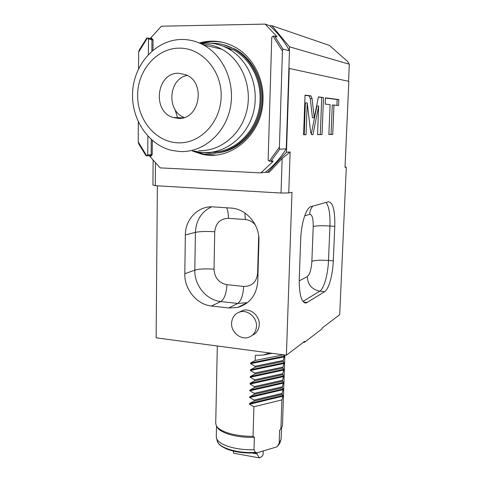 <?xml version="1.0" encoding="UTF-8"?>
<svg xmlns="http://www.w3.org/2000/svg" width="482" height="482" viewBox="0 0 482 482"><rect width="100%" height="100%" fill="white"/><g stroke="black" fill="none" stroke-linecap="round" stroke-linejoin="round"><path stroke-width="0.72" d="M281.56 427.847L281.072 439.391L277.686 445.952L276.801 446.892L257.02 452.809L255.394 452.387L254.014 449.682C235.704 450.525 217.322 444.434 216.4 437.698L216.291 436.499M279.192 442.488L279.596 430.414L281.096 428.462M216.84 426.486L217.008 426.769C219.43 432.896 237.096 438.066 254.363 437.331L254.014 449.682M254.363 437.331L253.068 436.264L253.9 406.766L249.495 404.235L249.513 403.524L283.036 395.457L282.066 394.366L282.103 393.384L254.086 400.06L249.676 397.523L249.694 396.813L283.253 388.95L282.289 387.817L282.319 386.835L254.279 393.336L249.857 390.794L249.881 390.077L283.476 382.419L282.512 381.25L282.542 380.262L254.466 386.6L250.044 384.046L250.062 383.329L283.699 375.876L282.735 374.671L282.765 373.677L254.659 379.84L250.224 377.273L250.248 376.556L283.922 369.314L282.958 368.067L282.988 367.073L254.845 373.062L250.411 370.489L250.429 369.772L284.145 362.735L283.181 361.452L283.211 360.458L255.038 366.266L250.598 363.687L250.616 362.964L284.368 356.138L283.404 354.812L255.201 360.476L250.616 362.964M215.731 423.202L216.207 425.425C218.629 431.486 235.74 436.704 253.068 436.264M279.596 430.414L281.976 427.148L282.494 425.13L284.88 355.011M280.91 428.673L281.88 399.915L253.9 406.766M257.039 452.809L257.008 453.911L259.316 457.9L233.469 453.158L233.589 451.176M252.273 453.05L257.008 453.911M259.316 457.9C261.798 456.84 263.076 455.568 263.136 454.092L263.226 451.08M282.066 394.366L254.062 401.066L249.513 403.524M254.062 401.066L254.086 400.06M282.289 387.817L254.249 394.348L249.694 396.813M254.249 394.348L254.279 393.336M282.512 381.25L254.436 387.612L249.881 390.077M254.436 387.612L254.466 386.6M282.735 374.671L254.629 380.852L250.062 383.329M254.629 380.852L254.659 379.84M282.958 368.067L254.821 374.08L250.248 376.556M254.821 374.08L254.845 373.062M283.181 361.452L255.008 367.29L250.429 369.772M255.008 367.29L255.038 366.266M255.201 360.476L255.346 355.354L263.443 355.023L272.149 353.312M269.462 352.951L263.443 355.023M284.368 356.138L283.211 360.458M284.145 362.735L282.988 367.073M283.922 369.314L282.765 373.677M283.699 375.876L282.542 380.262M283.476 382.419L282.319 386.835M283.253 388.95L282.103 393.384M283.036 395.457L281.88 399.915M345.034 167.073L346.305 167.133L339.708 314.674L322.048 328.097L322.012 328.923L304.63 342.196L302.991 342.588M157.373 185.811L156.132 337.822L286.392 355.21L291.99 192.276L288.748 192.957L281.036 193.035L155.282 185.691L152.933 185.052L153.113 160.398M346.305 167.133L345.022 167.326L348.848 81.362L289.242 68.444L286.477 152.246L290.134 151.987L288.748 192.957M304.63 342.196L304.666 341.316L286.392 355.21M299.256 278.741L300.684 239.5C301.16 223.335 306.245 207.513 310.974 206.633L328.393 201.783C332.954 202.229 335.086 210.417 334.785 226.347L333.297 260.931C332.779 274.794 328.79 289.29 324.651 291.67L306.197 302.991C301.449 302.835 299.135 294.749 299.256 278.741M307.239 102.961L310.637 132.195L311.764 134.683L312.938 134.671L318.65 106.034L317.542 134.617L322.024 134.562L323.494 97.563L318.421 96.894L314.24 117.759L312.089 98.599L310.956 95.906L305.034 95.123L303.594 134.779L306.07 134.749L307.239 102.961L305.389 102.931L304.232 134.689L306.07 134.749M330.098 104.642L328.875 134.484L332.743 134.436L333.972 105.058L338.551 105.546L338.804 99.593L325.446 97.822L325.193 104.112L330.098 104.642M184.811 273.746C184.317 289.351 196.813 304.6 211.453 305.992L228.715 307.968L237.475 307.486C249.827 303.859 256.599 295.056 257.792 281.078L258.924 240.982C259.738 224.51 246.188 208.7 230.974 208.073L213.297 206.886C198.349 205.615 185.245 219.111 185.347 234.981L184.811 273.746L194.818 270.149L195.409 232.348C196.053 220.256 201.446 211.755 211.592 206.832M239.211 312.161L243.127 310.324C250.827 308.137 259.774 315.999 259.256 324.597C258.918 329.664 256.623 333.213 252.369 335.243M349.311 64.227L347.402 61.298L329.423 45.422L271.872 25.685L289.459 46.802L349.311 64.227L348.552 81.295M289.242 68.444L288.899 68.444M286.477 152.246L267.546 172.363L265.329 172.255M271.872 25.685L269.661 25.727M289.459 46.802L289.339 50.574M267.546 172.363L269.305 172.134L282.145 158.5L290.134 151.987M282.145 158.5L281.036 193.035M155.282 185.691L155.457 163.085M279.403 147.161L269.257 161.199L273.143 161.012L272.722 161.789L260.913 172.875L265.251 172.315C273.469 165.947 280.47 158.114 286.248 148.83L279.693 149.215L279.403 147.161L282.446 51.068L282.868 49.013L274.68 36.222L272.981 36.126L282.446 51.068M150.209 38.524L161.398 26.203L265.112 24.1L269.516 25.6C277.572 32.607 284.229 41.024 289.483 50.845L286.248 148.83M265.112 24.1L276.548 36.144L276.975 36.921L274.68 36.222M260.913 172.875L160.163 167.887L149.263 155.698M192.191 150.95L201.747 154.138C230.727 161.548 262.75 134.43 263.015 99.545C263.805 77.879 252.363 56.539 235.023 47.097C223.497 40.922 211.598 39.542 199.319 42.964M289.483 50.845L282.868 49.013M272.981 36.126L271.758 37.247L268.131 160.096L269.257 161.199M270.92 161.223L279.693 149.215M138.72 143.853L146.034 155.746L146.715 155.825L138.238 141.925L138.72 143.853M147.432 37.958L146.733 38.084L139.141 50.242L138.635 52.158L147.432 37.958L147.932 38.03L148.48 38.982L148.384 54.472M138.238 141.925L138.328 122.018M138.563 68.751L138.635 52.158M146.715 155.825L147.751 154.879L151.155 154.692L151.258 139.527M147.872 136.201L147.751 154.879M201.349 43.284C208.899 41.169 216.52 40.976 224.208 42.699M193.915 150.86L203.434 154.035L215.297 155.035M175.008 109.504L177.75 118.337M181.202 117.783L181.377 118.156M179.792 117.735L180.057 118.307M214.659 153.041C239.271 152.553 261.81 128.152 262.172 99.629C262.937 78.735 251.839 58.171 235.059 49.164L223.244 44.645M203.03 152.348C230.764 158.729 260.816 132.652 261.063 99.515C261.822 78.548 250.688 57.912 233.86 48.875L235.059 49.164M211.387 43.241C219.25 43.133 226.745 45.013 233.86 48.875M211.116 152.143C236.102 152.987 259.762 128.525 260.087 99.503C260.834 78.885 249.857 58.605 233.288 49.767L219.521 44.934M196.234 151.36C224.088 158.741 254.984 132.628 255.177 99.009C255.912 78.078 244.772 57.485 227.986 48.519L233.288 49.767M200.349 43.41C209.965 42.103 219.177 43.808 227.986 48.519M198.825 150.619C220.166 151.601 241.163 134.695 246.808 110.685C252.586 86.724 241.554 59.762 221.654 49.146C215.201 45.694 208.429 43.934 201.331 43.862M180.123 151.553L171.845 150.414C147.811 144.817 130.489 118.174 132.689 90.767C134.629 63.347 156.258 39.765 181.527 39.476C189.197 39.397 196.529 41.235 203.518 44.977C224.281 56.099 235.879 84.446 229.926 109.625C224.118 134.864 202.301 152.595 180.123 151.553M177.978 142.823C200.066 143.919 220.774 122.458 221.172 96.502C221.901 70.553 201.711 47.64 179.117 48.146C156.53 48.26 137.533 70.613 137.617 95.34C137.388 120.078 155.873 142.1 177.978 142.823M178.274 118.355L173.291 117.506C151.716 111.83 156.367 72.204 178.816 73.27L185.998 74.818C206.423 82.639 199.446 120.205 178.274 118.355M187.275 75.445C168.363 78.62 166.224 111.24 184.257 117.463M240.241 311.854C247.995 309.655 257.008 317.59 256.49 326.26C256.081 331.791 253.478 335.478 248.67 337.322C240.753 340.244 231.065 332.2 231.577 323.223C232.011 317.295 234.903 313.505 240.241 311.854L243.127 310.324M303.6 134.695L304.232 134.689M314.24 117.759L312.438 117.716L310.263 98.575L309.125 95.882L305.022 95.346M323.494 97.563L318.379 97.099M322.024 134.562L320.277 134.508L321.735 97.539M317.542 134.538L320.277 134.508M318.65 106.034L316.867 106.004L311.209 134.267M312.938 134.671L311.547 134.623M336.894 105.371L337.141 99.563L325.434 98.027M328.881 134.412L331.062 134.388L332.279 105.028L333.972 105.058M338.804 99.593L337.141 99.563M332.743 134.436L331.062 134.388M255.394 452.387C237.204 453.628 218.093 447.555 217.189 440.711L216.502 438.096M280.849 440.102L280.12 442.362L277.686 445.952M249.495 404.235L283.012 396.15M249.676 397.523L283.229 389.637M249.857 390.794L283.452 383.112M250.044 384.046L283.675 376.569M250.224 377.273L283.898 370.007M250.411 370.489L284.121 363.434M250.598 363.687L284.344 356.837M276.548 36.144L275.023 36.325M270.776 161.223L272.722 161.789M149.944 156.379L150.649 156.409L152.222 154.704L152.324 140.455M152.969 50.2L153.041 39.801L151.456 37.97L150.739 37.982M271.932 161.753L271.854 161.133M275.74 36.156L275.698 36.536M147.022 155.825L150.282 155.644L151.155 154.692L152.222 154.704M150.649 156.409L150.306 155.644M151.872 51.128L151.951 39.729L148.48 38.982M153.041 39.801L151.951 39.729L151.065 38.711M151.456 37.97L151.137 38.711M185.347 234.981L195.409 232.348C199.97 231.42 206.417 231.227 214.749 231.764C215.701 223.106 220.25 218.623 228.396 218.316L245.35 219.539C249.351 219.906 252.695 221.756 255.382 225.082M258.677 235.933L257.623 273.433C256.532 282.097 251.869 286.428 243.651 286.428L226.932 284.693C218.936 283.012 214.629 277.849 214.02 269.209L214.749 231.764M214.02 269.209C205.754 268.564 199.349 268.884 194.818 270.149C194.3 285.374 206.519 300.226 220.852 301.545L237.747 303.443L247.471 302.654M228.396 218.316C228.462 213.978 227.884 210.465 226.673 207.784M245.35 219.539L244.91 212.99M257.623 273.433L258.009 273.475M228.715 307.968L237.747 303.443C241.151 300.87 243.121 295.201 243.651 286.428M226.932 284.693C226.413 293.399 224.389 299.021 220.852 301.545L211.453 305.992M304.678 215.858L309.673 214.333C312.125 214.412 313.306 218.46 313.222 226.48L311.872 261.292C311.336 269.372 309.812 274.469 307.305 276.584L299.202 280.886M309.673 214.333C309.818 211.237 310.842 208.507 312.746 206.139M326.043 202.44C329.001 206.374 330.303 214.231 329.953 225.998L334.785 226.347M313.222 226.48C316.397 225.678 321.976 225.522 329.953 225.998L328.501 260.509L333.297 260.931M311.872 261.292C315.041 260.202 320.584 259.937 328.501 260.509C327.995 274.348 323.964 288.802 319.759 291.17L324.651 291.67M307.305 276.584C307.769 284.705 311.92 289.568 319.759 291.17L302.961 301.449M303.546 302.112L307.317 302.515M310.956 95.906L309.125 95.882M312.089 98.599L310.263 98.575M277.277 446.507L279.825 443.223M256.623 452.839C245.452 453.526 235.614 452.309 227.112 449.176C218.708 445.314 218.575 443.699 217.322 441.199M216.508 425.992L216.291 436.68M233.511 451.158L233.475 452.712M217.31 345.986L215.725 423.377M151.155 38.705L147.932 38.03M203.434 154.035L201.747 154.138M221.654 49.146L203.518 44.977M182.955 117.843L173.291 117.506M237.475 307.486L247.519 302.618M304.552 302.81L306.197 302.991"/></g></svg>
